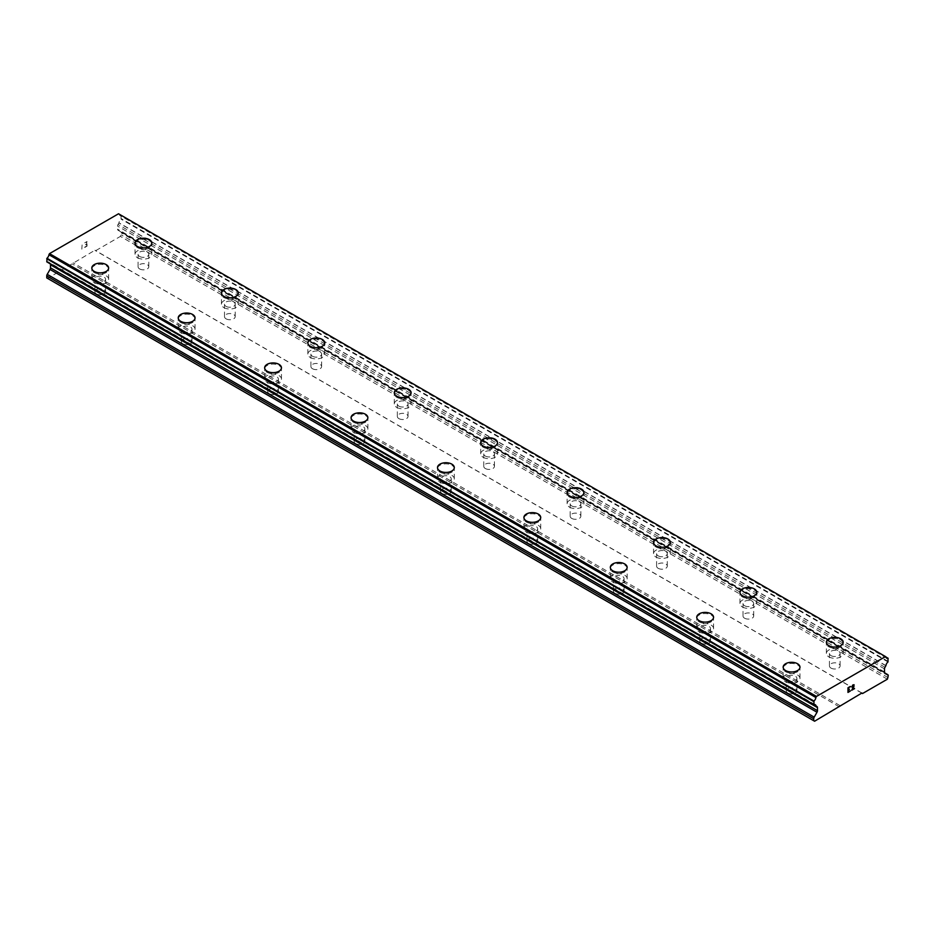 <?xml version="1.0" encoding="UTF-8"?>
<svg xmlns="http://www.w3.org/2000/svg" width="935" height="935" viewBox="0 0 935 935"><rect width="100%" height="100%" fill="white"/><g stroke="black" fill="none" stroke-linecap="round" stroke-linejoin="round"><path stroke-width="0.7" stroke-dasharray="4.67 3.51" d="M139.654 268.941A5.341 3.086 0 0 0 145.474 269.607A5.341 3.086 0 0 0 148.782 266.755A5.341 3.086 0 0 0 147.216 264.582A5.341 3.086 0 0 0 141.384 263.904A5.341 3.086 0 0 0 138.088 266.755A5.341 3.086 0 0 0 139.654 268.941M139.654 256.471A5.341 3.086 0 0 0 145.474 257.137A5.341 3.086 0 0 0 148.782 254.285A5.341 3.086 0 0 0 147.216 252.099A5.341 3.086 0 0 0 141.384 251.433A5.341 3.086 0 0 0 138.088 254.285A5.341 3.086 0 0 0 139.654 256.471M151.832 243.077L151.832 243.065A8.403 4.85 180 0 1 151.832 243.077A8.403 4.85 180 0 1 146.643 247.553A8.403 4.85 180 0 1 137.492 246.501A8.403 4.85 180 0 1 135.026 243.077A8.403 4.85 180 0 1 135.026 243.065L135.026 243.077M226.071 318.835A5.341 3.086 0 0 0 231.892 319.501A5.341 3.086 0 0 0 235.199 316.649A5.341 3.086 0 0 0 233.633 314.464A5.341 3.086 0 0 0 227.801 313.798A5.341 3.086 0 0 0 224.505 316.649A5.341 3.086 0 0 0 226.071 318.835M226.071 306.364A5.341 3.086 0 0 0 231.892 307.031A5.341 3.086 0 0 0 235.199 304.179A5.341 3.086 0 0 0 233.633 301.993A5.341 3.086 0 0 0 227.801 301.327A5.341 3.086 0 0 0 224.505 304.179A5.341 3.086 0 0 0 226.071 306.364M238.25 292.971L238.25 292.947A8.403 4.85 180 0 1 238.25 292.971A8.403 4.85 180 0 1 233.06 297.447A8.403 4.85 180 0 1 223.909 296.395A8.403 4.85 180 0 1 221.443 292.971A8.403 4.85 180 0 1 221.443 292.959L221.443 292.947M312.489 368.729A5.341 3.086 0 0 0 318.309 369.395A5.341 3.086 0 0 0 321.617 366.543A5.341 3.086 0 0 0 320.05 364.358A5.341 3.086 0 0 0 314.218 363.692A5.341 3.086 0 0 0 310.923 366.543A5.341 3.086 0 0 0 312.489 368.729M312.489 356.258A5.341 3.086 0 0 0 318.309 356.925A5.341 3.086 0 0 0 321.617 354.073A5.341 3.086 0 0 0 320.05 351.887A5.341 3.086 0 0 0 314.218 351.221A5.341 3.086 0 0 0 310.923 354.073A5.341 3.086 0 0 0 312.489 356.258M324.667 342.853L324.667 342.853A8.403 4.85 180 0 1 319.478 347.341A8.403 4.85 180 0 1 310.326 346.289A8.403 4.85 180 0 1 307.86 342.853L307.86 342.841M398.906 418.623A5.341 3.086 0 0 0 404.738 419.289A5.341 3.086 0 0 0 408.034 416.437A5.341 3.086 0 0 0 406.468 414.252A5.341 3.086 0 0 0 400.636 413.586A5.341 3.086 0 0 0 397.34 416.437A5.341 3.086 0 0 0 398.906 418.623M398.906 406.152A5.341 3.086 0 0 0 404.738 406.818A5.341 3.086 0 0 0 408.034 403.967A5.341 3.086 0 0 0 406.468 401.781A5.341 3.086 0 0 0 400.636 401.115A5.341 3.086 0 0 0 397.34 403.967A5.341 3.086 0 0 0 398.906 406.152M411.084 392.747L411.084 392.747A8.403 4.85 180 0 1 405.907 397.235A8.403 4.85 180 0 1 396.744 396.183A8.403 4.85 180 0 1 394.289 392.747L394.289 392.735M485.323 468.517A5.341 3.086 0 0 0 491.156 469.183A5.341 3.086 0 0 0 494.451 466.331A5.341 3.086 0 0 0 492.885 464.146A5.341 3.086 0 0 0 487.053 463.479A5.341 3.086 0 0 0 483.757 466.331A5.341 3.086 0 0 0 485.323 468.517M485.323 456.046A5.341 3.086 0 0 0 491.156 456.712A5.341 3.086 0 0 0 494.451 453.861A5.341 3.086 0 0 0 492.885 451.675A5.341 3.086 0 0 0 487.053 451.009A5.341 3.086 0 0 0 483.757 453.861A5.341 3.086 0 0 0 485.323 456.046M497.502 442.629L497.502 442.641A8.403 4.85 180 0 1 492.324 447.129A8.403 4.85 180 0 1 483.161 446.077A8.403 4.85 180 0 1 480.707 442.641L480.707 442.629M571.741 518.411A5.341 3.086 0 0 0 577.573 519.077A5.341 3.086 0 0 0 580.869 516.225A5.341 3.086 0 0 0 579.303 514.04A5.341 3.086 0 0 0 573.482 513.373A5.341 3.086 0 0 0 570.175 516.225A5.341 3.086 0 0 0 571.741 518.411M571.741 505.94A5.341 3.086 0 0 0 577.573 506.606A5.341 3.086 0 0 0 580.869 503.755A5.341 3.086 0 0 0 579.303 501.569A5.341 3.086 0 0 0 573.482 500.903A5.341 3.086 0 0 0 570.175 503.755A5.341 3.086 0 0 0 571.741 505.94M583.931 492.535L583.931 492.535A8.403 4.85 180 0 1 578.742 497.023A8.403 4.85 180 0 1 569.579 495.971A8.403 4.85 180 0 1 567.124 492.535L567.124 492.523M658.158 568.305A5.341 3.086 0 0 0 663.99 568.971A5.341 3.086 0 0 0 667.286 566.119A5.341 3.086 0 0 0 665.72 563.934A5.341 3.086 0 0 0 659.9 563.267A5.341 3.086 0 0 0 656.592 566.119A5.341 3.086 0 0 0 658.158 568.305M658.158 555.822A5.341 3.086 0 0 0 663.99 556.5A5.341 3.086 0 0 0 667.286 553.649A5.341 3.086 0 0 0 665.72 551.463A5.341 3.086 0 0 0 659.9 550.797A5.341 3.086 0 0 0 656.592 553.649A5.341 3.086 0 0 0 658.158 555.822M670.348 542.429L670.348 542.429A8.403 4.85 180 0 1 665.159 546.917A8.403 4.85 180 0 1 655.996 545.865A8.403 4.85 180 0 1 653.542 542.429L653.542 542.417M744.576 618.199A5.341 3.086 0 0 0 750.408 618.865A5.341 3.086 0 0 0 753.703 616.013A5.341 3.086 0 0 0 752.137 613.827A5.341 3.086 0 0 0 746.317 613.161A5.341 3.086 0 0 0 743.009 616.013A5.341 3.086 0 0 0 744.576 618.199M744.576 605.716A5.341 3.086 0 0 0 750.408 606.394A5.341 3.086 0 0 0 753.703 603.542A5.341 3.086 0 0 0 752.137 601.357A5.341 3.086 0 0 0 746.317 600.691A5.341 3.086 0 0 0 743.009 603.542A5.341 3.086 0 0 0 744.576 605.716M756.766 592.322L756.766 592.322A8.403 4.85 180 0 1 751.576 596.81A8.403 4.85 180 0 1 742.413 595.759A8.403 4.85 180 0 1 739.959 592.322L739.959 592.311M830.993 668.093A5.341 3.086 0 0 0 836.825 668.759A5.341 3.086 0 0 0 840.121 665.907A5.341 3.086 0 0 0 838.555 663.721A5.341 3.086 0 0 0 832.734 663.055A5.341 3.086 0 0 0 829.427 665.907A5.341 3.086 0 0 0 830.993 668.093M830.993 655.61A5.341 3.086 0 0 0 836.825 656.288A5.341 3.086 0 0 0 840.121 653.436A5.341 3.086 0 0 0 838.555 651.251A5.341 3.086 0 0 0 832.734 650.585A5.341 3.086 0 0 0 829.427 653.436A5.341 3.086 0 0 0 830.993 655.61M843.183 642.216L843.183 642.216A8.403 4.85 180 0 1 837.994 646.704A8.403 4.85 180 0 1 828.842 645.653A8.403 4.85 180 0 1 826.376 642.216L826.376 642.205M96.445 293.894A5.341 3.086 0 0 0 102.266 294.56A5.341 3.086 0 0 0 105.573 291.708A5.341 3.086 0 0 0 104.007 289.523A5.341 3.086 0 0 0 98.175 288.857A5.341 3.086 0 0 0 94.879 291.708A5.341 3.086 0 0 0 96.445 293.894M96.445 281.412A5.341 3.086 0 0 0 102.266 282.089A5.341 3.086 0 0 0 105.573 279.238A5.341 3.086 0 0 0 104.007 277.052A5.341 3.086 0 0 0 98.175 276.386A5.341 3.086 0 0 0 94.879 279.238A5.341 3.086 0 0 0 96.445 281.412M108.624 268.018L108.624 268.018A8.403 4.85 180 0 1 103.434 272.506A8.403 4.85 180 0 1 94.283 271.454A8.403 4.85 180 0 1 91.817 268.018L91.817 268.006M182.863 343.776A5.341 3.086 0 0 0 188.683 344.454A5.341 3.086 0 0 0 191.991 341.602A5.341 3.086 0 0 0 190.424 339.417A5.341 3.086 0 0 0 184.592 338.75A5.341 3.086 0 0 0 181.297 341.602A5.341 3.086 0 0 0 182.863 343.776M182.863 331.306A5.341 3.086 0 0 0 188.683 331.983A5.341 3.086 0 0 0 191.991 329.12A5.341 3.086 0 0 0 190.424 326.946A5.341 3.086 0 0 0 184.592 326.268A5.341 3.086 0 0 0 181.297 329.12A5.341 3.086 0 0 0 182.863 331.306M195.041 317.912L195.041 317.9A8.403 4.85 180 0 1 195.041 317.912A8.403 4.85 180 0 1 189.852 322.388A8.403 4.85 180 0 1 180.7 321.348A8.403 4.85 180 0 1 178.234 317.912A8.403 4.85 180 0 1 178.234 317.9L178.234 317.9M269.28 393.67A5.341 3.086 0 0 0 275.1 394.348A5.341 3.086 0 0 0 278.408 391.496A5.341 3.086 0 0 0 276.842 389.311A5.341 3.086 0 0 0 271.01 388.644A5.341 3.086 0 0 0 267.714 391.496A5.341 3.086 0 0 0 269.28 393.67M269.28 381.2A5.341 3.086 0 0 0 275.1 381.866A5.341 3.086 0 0 0 278.408 379.014A5.341 3.086 0 0 0 276.842 376.84A5.341 3.086 0 0 0 271.01 376.162A5.341 3.086 0 0 0 267.714 379.014A5.341 3.086 0 0 0 269.28 381.2M281.458 367.806L281.458 367.794A8.403 4.85 180 0 1 281.458 367.806A8.403 4.85 180 0 1 276.269 372.282A8.403 4.85 180 0 1 267.118 371.23A8.403 4.85 180 0 1 264.652 367.806A8.403 4.85 180 0 1 264.652 367.794L264.652 367.794M355.697 443.564A5.341 3.086 0 0 0 361.518 444.242A5.341 3.086 0 0 0 364.825 441.39A5.341 3.086 0 0 0 363.259 439.205A5.341 3.086 0 0 0 357.427 438.538A5.341 3.086 0 0 0 354.131 441.39A5.341 3.086 0 0 0 355.697 443.564M355.697 431.093A5.341 3.086 0 0 0 361.518 431.76A5.341 3.086 0 0 0 364.825 428.908A5.341 3.086 0 0 0 363.259 426.734A5.341 3.086 0 0 0 357.427 426.056A5.341 3.086 0 0 0 354.131 428.908A5.341 3.086 0 0 0 355.697 431.093M367.876 417.7L367.876 417.688A8.403 4.85 180 0 1 367.876 417.7A8.403 4.85 180 0 1 362.686 422.176A8.403 4.85 180 0 1 353.535 421.124A8.403 4.85 180 0 1 351.069 417.7A8.403 4.85 180 0 1 351.069 417.688L351.069 417.688M442.115 493.458A5.341 3.086 0 0 0 447.947 494.136A5.341 3.086 0 0 0 451.243 491.284A5.341 3.086 0 0 0 449.677 489.099A5.341 3.086 0 0 0 443.844 488.432A5.341 3.086 0 0 0 440.549 491.284A5.341 3.086 0 0 0 442.115 493.458M442.115 480.987A5.341 3.086 0 0 0 447.947 481.654A5.341 3.086 0 0 0 451.243 478.802A5.341 3.086 0 0 0 449.677 476.628A5.341 3.086 0 0 0 443.844 475.95A5.341 3.086 0 0 0 440.549 478.802A5.341 3.086 0 0 0 442.115 480.987M454.293 467.593L454.293 467.582A8.403 4.85 180 0 1 454.293 467.593A8.403 4.85 180 0 1 449.116 472.07A8.403 4.85 180 0 1 439.953 471.018A8.403 4.85 180 0 1 437.498 467.593A8.403 4.85 180 0 1 437.498 467.582L437.498 467.593M528.532 543.352A5.341 3.086 0 0 0 534.364 544.03A5.341 3.086 0 0 0 537.66 541.166A5.341 3.086 0 0 0 536.094 538.992A5.341 3.086 0 0 0 530.262 538.315A5.341 3.086 0 0 0 526.966 541.166A5.341 3.086 0 0 0 528.532 543.352M528.532 530.881A5.341 3.086 0 0 0 534.364 531.548A5.341 3.086 0 0 0 537.66 528.696A5.341 3.086 0 0 0 536.094 526.51A5.341 3.086 0 0 0 530.262 525.844A5.341 3.086 0 0 0 526.966 528.696A5.341 3.086 0 0 0 528.532 530.881M540.71 517.487L540.71 517.476A8.403 4.85 180 0 1 540.71 517.487A8.403 4.85 180 0 1 535.533 521.964A8.403 4.85 180 0 1 526.37 520.912A8.403 4.85 180 0 1 523.916 517.487A8.403 4.85 180 0 1 523.916 517.476L523.916 517.476M614.949 593.246A5.341 3.086 0 0 0 620.782 593.912A5.341 3.086 0 0 0 624.077 591.06A5.341 3.086 0 0 0 622.511 588.886A5.341 3.086 0 0 0 616.691 588.208A5.341 3.086 0 0 0 613.383 591.06A5.341 3.086 0 0 0 614.949 593.246M614.949 580.775A5.341 3.086 0 0 0 620.782 581.441A5.341 3.086 0 0 0 624.077 578.59A5.341 3.086 0 0 0 622.511 576.404A5.341 3.086 0 0 0 616.691 575.738A5.341 3.086 0 0 0 613.383 578.59A5.341 3.086 0 0 0 614.949 580.775M627.14 567.381L627.14 567.37A8.403 4.85 180 0 1 627.14 567.381A8.403 4.85 180 0 1 621.95 571.858A8.403 4.85 180 0 1 612.787 570.806A8.403 4.85 180 0 1 610.333 567.381A8.403 4.85 180 0 1 610.333 567.37L610.333 567.37M701.367 643.14A5.341 3.086 0 0 0 707.199 643.806A5.341 3.086 0 0 0 710.495 640.954A5.341 3.086 0 0 0 708.929 638.78A5.341 3.086 0 0 0 703.108 638.102A5.341 3.086 0 0 0 699.801 640.954A5.341 3.086 0 0 0 701.367 643.14M701.367 630.669A5.341 3.086 0 0 0 707.199 631.335A5.341 3.086 0 0 0 710.495 628.484A5.341 3.086 0 0 0 708.929 626.298A5.341 3.086 0 0 0 703.108 625.632A5.341 3.086 0 0 0 699.801 628.484A5.341 3.086 0 0 0 701.367 630.669M713.557 617.275L713.557 617.264A8.403 4.85 180 0 1 713.557 617.275A8.403 4.85 180 0 1 708.368 621.752A8.403 4.85 180 0 1 699.205 620.7A8.403 4.85 180 0 1 696.75 617.275A8.403 4.85 180 0 1 696.75 617.264L696.75 617.264M787.784 693.034A5.341 3.086 0 0 0 793.616 693.7A5.341 3.086 0 0 0 796.912 690.848A5.341 3.086 0 0 0 795.346 688.674A5.341 3.086 0 0 0 789.526 687.996A5.341 3.086 0 0 0 786.218 690.848A5.341 3.086 0 0 0 787.784 693.034M787.784 680.563A5.341 3.086 0 0 0 793.616 681.229A5.341 3.086 0 0 0 796.912 678.378A5.341 3.086 0 0 0 795.346 676.192A5.341 3.086 0 0 0 789.526 675.526A5.341 3.086 0 0 0 786.218 678.378A5.341 3.086 0 0 0 787.784 680.563M799.974 667.169L799.974 667.158A8.403 4.85 180 0 1 799.974 667.169A8.403 4.85 180 0 1 794.785 671.646A8.403 4.85 180 0 1 785.634 670.594A8.403 4.85 180 0 1 783.168 667.169A8.403 4.85 180 0 1 783.168 667.158L783.168 667.158M785.634 681.814A8.403 4.85 0 0 0 794.785 682.866A8.403 4.85 0 0 0 799.974 678.378A8.403 4.85 0 0 0 797.508 674.953A8.403 4.85 0 0 0 788.357 673.901A8.403 4.85 0 0 0 783.168 678.378A8.403 4.85 0 0 0 785.634 681.814M785.634 671.716A8.403 4.85 0 0 0 794.785 672.768A8.403 4.85 0 0 0 799.974 668.291A8.403 4.85 0 0 0 797.508 664.855A8.403 4.85 0 0 0 788.357 663.803A8.403 4.85 0 0 0 783.168 668.291A8.403 4.85 0 0 0 785.634 671.716M699.205 631.92A8.403 4.85 0 0 0 708.368 632.972A8.403 4.85 0 0 0 713.557 628.484A8.403 4.85 0 0 0 711.091 625.059A8.403 4.85 0 0 0 701.94 624.007A8.403 4.85 0 0 0 696.75 628.484A8.403 4.85 0 0 0 699.205 631.92M699.205 621.822A8.403 4.85 0 0 0 708.368 622.874A8.403 4.85 0 0 0 713.557 618.397A8.403 4.85 0 0 0 711.091 614.961A8.403 4.85 0 0 0 701.94 613.909A8.403 4.85 0 0 0 696.75 618.397A8.403 4.85 0 0 0 699.205 621.822M612.787 582.026A8.403 4.85 0 0 0 621.95 583.078A8.403 4.85 0 0 0 627.14 578.59A8.403 4.85 0 0 0 624.673 575.165A8.403 4.85 0 0 0 615.522 574.113A8.403 4.85 0 0 0 610.333 578.59A8.403 4.85 0 0 0 612.787 582.026M612.787 571.928A8.403 4.85 0 0 0 621.95 572.98A8.403 4.85 0 0 0 627.14 568.503A8.403 4.85 0 0 0 624.673 565.067A8.403 4.85 0 0 0 615.522 564.015A8.403 4.85 0 0 0 610.333 568.503A8.403 4.85 0 0 0 612.787 571.928M526.37 532.132A8.403 4.85 0 0 0 535.533 533.184A8.403 4.85 0 0 0 540.71 528.696A8.403 4.85 0 0 0 538.256 525.271A8.403 4.85 0 0 0 529.093 524.219A8.403 4.85 0 0 0 523.916 528.696A8.403 4.85 0 0 0 526.37 532.132M526.37 522.034A8.403 4.85 0 0 0 535.533 523.086A8.403 4.85 0 0 0 540.71 518.609A8.403 4.85 0 0 0 538.256 515.173A8.403 4.85 0 0 0 529.093 514.121A8.403 4.85 0 0 0 523.916 518.609A8.403 4.85 0 0 0 526.37 522.034M439.953 482.238A8.403 4.85 0 0 0 449.116 483.29A8.403 4.85 0 0 0 454.293 478.802A8.403 4.85 0 0 0 451.839 475.377A8.403 4.85 0 0 0 442.676 474.325A8.403 4.85 0 0 0 437.498 478.802A8.403 4.85 0 0 0 439.953 482.238M439.953 472.14A8.403 4.85 0 0 0 449.116 473.192A8.403 4.85 0 0 0 454.293 468.716A8.403 4.85 0 0 0 451.839 465.279A8.403 4.85 0 0 0 442.676 464.227A8.403 4.85 0 0 0 437.498 468.716A8.403 4.85 0 0 0 439.953 472.14M353.535 432.344A8.403 4.85 0 0 0 362.686 433.396A8.403 4.85 0 0 0 367.876 428.908A8.403 4.85 0 0 0 365.421 425.483A8.403 4.85 0 0 0 356.258 424.432A8.403 4.85 0 0 0 351.069 428.908A8.403 4.85 0 0 0 353.535 432.344M353.535 422.246A8.403 4.85 0 0 0 362.686 423.298A8.403 4.85 0 0 0 367.876 418.822A8.403 4.85 0 0 0 365.421 415.385A8.403 4.85 0 0 0 356.258 414.334A8.403 4.85 0 0 0 351.069 418.822A8.403 4.85 0 0 0 353.535 422.246M267.118 382.45A8.403 4.85 0 0 0 276.269 383.502A8.403 4.85 0 0 0 281.458 379.014A8.403 4.85 0 0 0 279.004 375.589A8.403 4.85 0 0 0 269.841 374.538A8.403 4.85 0 0 0 264.652 379.014A8.403 4.85 0 0 0 267.118 382.45M267.118 372.364A8.403 4.85 0 0 0 276.269 373.404A8.403 4.85 0 0 0 281.458 368.928A8.403 4.85 0 0 0 279.004 365.503A8.403 4.85 0 0 0 269.841 364.451A8.403 4.85 0 0 0 264.652 368.928A8.403 4.85 0 0 0 267.118 372.364M180.7 332.556A8.403 4.85 0 0 0 189.852 333.608A8.403 4.85 0 0 0 195.041 329.12A8.403 4.85 0 0 0 192.587 325.696A8.403 4.85 0 0 0 183.424 324.644A8.403 4.85 0 0 0 178.234 329.12A8.403 4.85 0 0 0 180.7 332.556M180.7 322.47A8.403 4.85 0 0 0 189.852 323.522A8.403 4.85 0 0 0 195.041 319.034A8.403 4.85 0 0 0 192.587 315.609A8.403 4.85 0 0 0 183.424 314.557A8.403 4.85 0 0 0 178.234 319.034A8.403 4.85 0 0 0 180.7 322.47M94.283 282.662A8.403 4.85 0 0 0 103.434 283.714A8.403 4.85 0 0 0 108.624 279.238A8.403 4.85 0 0 0 106.158 275.802A8.403 4.85 0 0 0 97.006 274.75A8.403 4.85 0 0 0 91.817 279.238A8.403 4.85 0 0 0 94.283 282.662M94.283 272.576A8.403 4.85 0 0 0 103.434 273.628A8.403 4.85 0 0 0 108.624 269.14A8.403 4.85 0 0 0 106.158 265.715A8.403 4.85 0 0 0 97.006 264.663A8.403 4.85 0 0 0 91.817 269.14A8.403 4.85 0 0 0 94.283 272.576M828.842 656.861A8.403 4.85 0 0 0 837.994 657.913A8.403 4.85 0 0 0 843.183 653.436A8.403 4.85 0 0 0 840.717 650A8.403 4.85 0 0 0 831.566 648.948A8.403 4.85 0 0 0 826.376 653.436A8.403 4.85 0 0 0 828.842 656.861M828.842 646.775A8.403 4.85 0 0 0 837.994 647.826A8.403 4.85 0 0 0 843.183 643.338A8.403 4.85 0 0 0 840.717 639.914A8.403 4.85 0 0 0 831.566 638.862A8.403 4.85 0 0 0 826.376 643.338A8.403 4.85 0 0 0 828.842 646.775M742.413 606.967A8.403 4.85 0 0 0 751.576 608.019A8.403 4.85 0 0 0 756.766 603.542A8.403 4.85 0 0 0 754.3 600.106A8.403 4.85 0 0 0 745.148 599.054A8.403 4.85 0 0 0 739.959 603.542A8.403 4.85 0 0 0 742.413 606.967M742.413 596.881A8.403 4.85 0 0 0 751.576 597.933A8.403 4.85 0 0 0 756.766 593.444A8.403 4.85 0 0 0 754.3 590.02A8.403 4.85 0 0 0 745.148 588.968A8.403 4.85 0 0 0 739.959 593.444A8.403 4.85 0 0 0 742.413 596.881M655.996 557.073A8.403 4.85 0 0 0 665.159 558.125A8.403 4.85 0 0 0 670.348 553.649A8.403 4.85 0 0 0 667.882 550.212A8.403 4.85 0 0 0 658.731 549.161A8.403 4.85 0 0 0 653.542 553.649A8.403 4.85 0 0 0 655.996 557.073M655.996 546.987A8.403 4.85 0 0 0 665.159 548.039A8.403 4.85 0 0 0 670.348 543.551A8.403 4.85 0 0 0 667.882 540.126A8.403 4.85 0 0 0 658.731 539.074A8.403 4.85 0 0 0 653.542 543.551A8.403 4.85 0 0 0 655.996 546.987M569.579 507.179A8.403 4.85 0 0 0 578.742 508.231A8.403 4.85 0 0 0 583.931 503.755A8.403 4.85 0 0 0 581.465 500.318A8.403 4.85 0 0 0 572.313 499.267A8.403 4.85 0 0 0 567.124 503.755A8.403 4.85 0 0 0 569.579 507.179M569.579 497.093A8.403 4.85 0 0 0 578.742 498.145A8.403 4.85 0 0 0 583.931 493.657A8.403 4.85 0 0 0 581.465 490.232A8.403 4.85 0 0 0 572.313 489.18A8.403 4.85 0 0 0 567.124 493.657A8.403 4.85 0 0 0 569.579 497.093M483.161 457.285A8.403 4.85 0 0 0 492.324 458.337A8.403 4.85 0 0 0 497.502 453.861A8.403 4.85 0 0 0 495.047 450.425A8.403 4.85 0 0 0 485.884 449.373A8.403 4.85 0 0 0 480.707 453.861A8.403 4.85 0 0 0 483.161 457.285M483.161 447.199A8.403 4.85 0 0 0 492.324 448.251A8.403 4.85 0 0 0 497.502 443.763A8.403 4.85 0 0 0 495.047 440.338A8.403 4.85 0 0 0 485.884 439.286A8.403 4.85 0 0 0 480.707 443.763A8.403 4.85 0 0 0 483.161 447.199M396.744 407.391A8.403 4.85 0 0 0 405.907 408.443A8.403 4.85 0 0 0 411.084 403.967A8.403 4.85 0 0 0 408.63 400.531A8.403 4.85 0 0 0 399.467 399.479A8.403 4.85 0 0 0 394.289 403.967A8.403 4.85 0 0 0 396.744 407.391M396.744 397.305A8.403 4.85 0 0 0 405.907 398.357A8.403 4.85 0 0 0 411.084 393.869A8.403 4.85 0 0 0 408.63 390.444A8.403 4.85 0 0 0 399.467 389.392A8.403 4.85 0 0 0 394.289 393.869A8.403 4.85 0 0 0 396.744 397.305M310.326 357.497A8.403 4.85 0 0 0 319.478 358.549A8.403 4.85 0 0 0 324.667 354.073A8.403 4.85 0 0 0 322.213 350.637A8.403 4.85 0 0 0 313.05 349.585A8.403 4.85 0 0 0 307.86 354.073A8.403 4.85 0 0 0 310.326 357.497M310.326 347.411A8.403 4.85 0 0 0 319.478 348.463A8.403 4.85 0 0 0 324.667 343.986A8.403 4.85 0 0 0 322.213 340.55A8.403 4.85 0 0 0 313.05 339.499A8.403 4.85 0 0 0 307.86 343.986A8.403 4.85 0 0 0 310.326 347.411M223.909 307.603A8.403 4.85 0 0 0 233.06 308.655A8.403 4.85 0 0 0 238.25 304.179A8.403 4.85 0 0 0 235.795 300.754A8.403 4.85 0 0 0 226.632 299.703A8.403 4.85 0 0 0 221.443 304.179A8.403 4.85 0 0 0 223.909 307.603M223.909 297.517A8.403 4.85 0 0 0 233.06 298.569A8.403 4.85 0 0 0 238.25 294.093A8.403 4.85 0 0 0 235.795 290.656A8.403 4.85 0 0 0 226.632 289.605A8.403 4.85 0 0 0 221.443 294.093A8.403 4.85 0 0 0 223.909 297.517M137.492 257.721A8.403 4.85 0 0 0 146.643 258.773A8.403 4.85 0 0 0 151.832 254.285A8.403 4.85 0 0 0 149.366 250.86A8.403 4.85 0 0 0 140.215 249.809A8.403 4.85 0 0 0 135.026 254.285A8.403 4.85 0 0 0 137.492 257.721M137.492 247.623A8.403 4.85 0 0 0 146.643 248.675A8.403 4.85 0 0 0 151.832 244.199A8.403 4.85 0 0 0 149.366 240.762A8.403 4.85 0 0 0 140.215 239.711A8.403 4.85 0 0 0 135.026 244.199A8.403 4.85 0 0 0 137.492 247.623M849.366 689.142L848.232 689.785M850.301 690.778L848.232 691.958M850.301 686.442L847.963 687.774L847.975 692.414M851.914 686.687L852.697 685.051M854.052 684.712L852.685 685.051M854.426 688.382L852.229 689.644M853.982 685.238L851.68 690.275M86.756 241.966L86.756 243.825L86.768 241.966L84.699 243.158L86.756 241.966M86.756 243.825L85.646 244.479L86.768 243.825M85.634 244.783L86.756 244.128L85.646 244.783M86.756 244.128L86.756 245.987L86.768 244.14M86.756 245.987L84.699 247.179L86.768 245.998M84.699 247.494L87.025 246.15L87.025 241.499L84.699 242.843L87.037 241.499L87.037 246.15L84.699 247.494M81.836 249.154L82.105 244.947L81.836 249.154M46.75 277.917L47.615 278.42L94.938 250.229L95.58 250.732L120.416 236.391L121.281 232.92A2.291 1.321 120 0 0 120.814 231.857L118.009 230.209A2.291 1.321 -60 0 1 117.541 229.145L117.541 226.083A2.291 1.321 -60 0 1 118.032 224.482L118.967 222.799A3.6 2.08 -60 0 1 121.036 219.141L121.047 215.494A3.6 2.08 -60 0 1 119.82 215.424A3.6 2.08 -60 0 1 119.107 214.208L118.535 213.776M49.111 263.273L50.011 263.764A2.291 1.321 -60 0 1 50.022 263.764A2.291 1.321 -60 0 1 50.186 263.892M46.995 261.894A3.6 2.08 -60 0 1 48.351 261.929A3.6 2.08 -60 0 1 49.064 263.156L49.064 263.179M861.906 693.022L94.938 250.229M840.062 705.644L73.094 262.84M861.789 693.092L95.58 250.732M887.385 679.184L120.416 236.391M888.25 677.688L121.281 234.895M884.498 668.887L117.541 226.083M885.889 665.778L118.92 222.974M886.064 657.013L119.107 214.208M814.584 721.224L47.615 278.42M839.42 706.883L72.462 264.079M888.25 675.713L121.281 232.92M887.783 674.661L120.814 231.857M884.966 673.013L118.009 230.209M884.498 671.949L117.541 229.145M884.989 667.286L118.032 224.482M885.936 665.603L118.967 222.799M888.005 661.945L121.036 219.141M888.25 661.454L121.281 218.661M888.25 658.509L121.281 215.704M886.099 657.2L121.047 215.494M885.983 656.873L119.014 214.068M813.859 704.71L49.064 263.156M816.968 706.556L50.011 263.764L816.991 706.568M148.782 266.755L148.782 254.285M235.199 316.649L235.199 304.179M321.617 366.543L321.617 354.073M408.034 416.437L408.034 403.967M494.451 466.331L494.451 453.861M580.869 516.225L580.869 503.755M667.286 566.119L667.286 553.649M753.703 616.013L753.703 603.542M840.121 665.907L840.121 653.436M105.573 291.708L105.573 279.238M191.991 341.602L191.991 329.12M278.408 391.496L278.408 379.014M364.825 441.39L364.825 428.908M451.243 491.284L451.243 478.802M537.66 541.166L537.66 528.696M624.077 591.06L624.077 578.59M710.495 640.954L710.495 628.484M796.912 690.848L796.912 678.378M799.974 678.378L799.974 668.291M713.557 628.484L713.557 618.397M627.14 578.59L627.14 568.503M540.71 528.696L540.71 518.609M454.293 478.802L454.293 468.716M367.876 428.908L367.876 418.822M281.458 379.014L281.458 368.928M195.041 329.12L195.041 319.034M108.624 279.238L108.624 269.14M843.183 653.436L843.183 643.338M756.766 603.542L756.766 593.444M670.348 553.649L670.348 543.551M583.931 503.755L583.931 493.657M497.502 453.861L497.502 443.763M411.084 403.967L411.084 393.869M324.667 354.073L324.667 343.986M238.25 304.179L238.25 294.093M151.832 254.285L151.832 244.199M135.026 254.285L135.026 244.199M221.443 304.179L221.443 294.093M307.86 354.073L307.86 343.986M394.289 403.967L394.289 393.869M480.707 453.861L480.707 443.763M567.124 503.755L567.124 493.657M653.542 553.649L653.542 543.551M739.959 603.542L739.959 593.444M826.376 653.436L826.376 643.338M91.817 279.238L91.817 269.14M178.234 329.12L178.234 319.034M264.652 379.014L264.652 368.928M351.069 428.908L351.069 418.822M437.498 478.802L437.498 468.716M523.916 528.696L523.916 518.609M610.333 578.59L610.333 568.503M696.75 628.484L696.75 618.397M783.168 678.378L783.168 668.291M786.218 690.848L786.218 678.378M699.801 640.954L699.801 628.484M613.383 591.06L613.383 578.59M526.966 541.166L526.966 528.696M440.549 491.284L440.549 478.802M354.131 441.39L354.131 428.908M267.714 391.496L267.714 379.014M181.297 341.602L181.297 329.12M94.879 291.708L94.879 279.238M829.427 665.907L829.427 653.436M743.009 616.013L743.009 603.542M656.592 566.119L656.592 553.649M570.175 516.225L570.175 503.755M483.757 466.331L483.757 453.861M397.34 416.437L397.34 403.967M310.923 366.543L310.923 354.073M224.505 316.649L224.505 304.179M138.088 266.755L138.088 254.285M886.088 657.106L121.199 215.506M886.777 658.228L119.82 215.424M815.308 704.733L48.351 261.929"/><path stroke-width="1.4" d="M135.026 243.065A8.403 4.85 180 0 1 140.215 238.577A8.403 4.85 180 0 1 149.366 239.629A8.403 4.85 180 0 1 151.832 243.065A8.403 4.85 180 0 1 146.643 247.541A8.403 4.85 180 0 1 137.492 246.489A8.403 4.85 180 0 1 135.026 243.065A8.403 4.85 180 0 1 140.215 238.589A8.403 4.85 180 0 1 149.366 239.64A8.403 4.85 180 0 1 151.832 243.065M235.795 289.534A8.403 4.85 180 0 1 238.25 292.959A8.403 4.85 180 0 1 233.06 297.435A8.403 4.85 180 0 1 223.909 296.383A8.403 4.85 180 0 1 221.443 292.947A8.403 4.85 180 0 1 226.644 288.483A8.403 4.85 180 0 1 235.795 289.534M221.443 292.947A8.403 4.85 180 0 1 226.632 288.471A8.403 4.85 180 0 1 235.795 289.523A8.403 4.85 180 0 1 238.25 292.947M307.86 342.841A8.403 4.85 180 0 1 313.05 338.365A8.403 4.85 180 0 1 322.213 339.417A8.403 4.85 180 0 1 324.667 342.853A8.403 4.85 180 0 1 319.478 347.329A8.403 4.85 180 0 1 310.326 346.277A8.403 4.85 180 0 1 307.86 342.841A8.403 4.85 180 0 1 313.061 338.376A8.403 4.85 180 0 1 322.213 339.428A8.403 4.85 180 0 1 324.667 342.841M394.289 392.735A8.403 4.85 180 0 1 399.467 388.259A8.403 4.85 180 0 1 408.63 389.311A8.403 4.85 180 0 1 411.084 392.747A8.403 4.85 180 0 1 405.907 397.223A8.403 4.85 180 0 1 396.744 396.171A8.403 4.85 180 0 1 394.289 392.735A8.403 4.85 180 0 1 399.479 388.27A8.403 4.85 180 0 1 408.63 389.322A8.403 4.85 180 0 1 411.084 392.735M480.707 442.641A8.403 4.85 180 0 1 485.896 438.164A8.403 4.85 180 0 1 495.047 439.216A8.403 4.85 180 0 1 497.502 442.641M495.047 439.205A8.403 4.85 180 0 1 497.502 442.629A8.403 4.85 180 0 1 492.324 447.117A8.403 4.85 180 0 1 483.161 446.065A8.403 4.85 180 0 1 480.707 442.629A8.403 4.85 180 0 1 485.884 438.153A8.403 4.85 180 0 1 495.047 439.205M567.124 492.523A8.403 4.85 180 0 1 572.313 488.047A8.403 4.85 180 0 1 581.465 489.099A8.403 4.85 180 0 1 583.931 492.535A8.403 4.85 180 0 1 578.742 497.011A8.403 4.85 180 0 1 569.579 495.959A8.403 4.85 180 0 1 567.124 492.523A8.403 4.85 180 0 1 572.313 488.058A8.403 4.85 180 0 1 581.465 489.11A8.403 4.85 180 0 1 583.931 492.523M667.882 539.004A8.403 4.85 180 0 1 670.348 542.429A8.403 4.85 180 0 1 665.159 546.905A8.403 4.85 180 0 1 655.996 545.853A8.403 4.85 180 0 1 653.542 542.417A8.403 4.85 180 0 1 658.731 537.952A8.403 4.85 180 0 1 667.882 539.004M653.542 542.417A8.403 4.85 180 0 1 658.731 537.941A8.403 4.85 180 0 1 667.882 538.992A8.403 4.85 180 0 1 670.348 542.417M739.959 592.311A8.403 4.85 180 0 1 745.148 587.834A8.403 4.85 180 0 1 754.3 588.886A8.403 4.85 180 0 1 756.766 592.322A8.403 4.85 180 0 1 751.576 596.799A8.403 4.85 180 0 1 742.413 595.747A8.403 4.85 180 0 1 739.959 592.311A8.403 4.85 180 0 1 745.148 587.846A8.403 4.85 180 0 1 754.3 588.898A8.403 4.85 180 0 1 756.766 592.311M826.376 642.205A8.403 4.85 180 0 1 831.566 637.728A8.403 4.85 180 0 1 840.717 638.78A8.403 4.85 180 0 1 843.183 642.216A8.403 4.85 180 0 1 837.994 646.693A8.403 4.85 180 0 1 828.842 645.641A8.403 4.85 180 0 1 826.376 642.205A8.403 4.85 180 0 1 831.566 637.74A8.403 4.85 180 0 1 840.717 638.792A8.403 4.85 180 0 1 843.183 642.205M91.817 268.006A8.403 4.85 180 0 1 97.006 263.53A8.403 4.85 180 0 1 106.158 264.582A8.403 4.85 180 0 1 108.624 268.018A8.403 4.85 180 0 1 103.434 272.482A8.403 4.85 180 0 1 94.283 271.442A8.403 4.85 180 0 1 91.817 268.006A8.403 4.85 180 0 1 97.006 263.541A8.403 4.85 180 0 1 106.158 264.593A8.403 4.85 180 0 1 108.624 268.006M192.587 314.487A8.403 4.85 180 0 1 195.041 317.9A8.403 4.85 180 0 1 189.852 322.376A8.403 4.85 180 0 1 180.7 321.324A8.403 4.85 180 0 1 178.234 317.9A8.403 4.85 180 0 1 183.435 313.424A8.403 4.85 180 0 1 192.587 314.487M178.234 317.9A8.403 4.85 180 0 1 183.424 313.412A8.403 4.85 180 0 1 192.587 314.464A8.403 4.85 180 0 1 195.041 317.9M264.652 367.794A8.403 4.85 180 0 1 269.841 363.306A8.403 4.85 180 0 1 279.004 364.358A8.403 4.85 180 0 1 281.458 367.794A8.403 4.85 180 0 1 276.269 372.27A8.403 4.85 180 0 1 267.118 371.218A8.403 4.85 180 0 1 264.652 367.794A8.403 4.85 180 0 1 269.853 363.318A8.403 4.85 180 0 1 279.004 364.369A8.403 4.85 180 0 1 281.458 367.794M351.069 417.688A8.403 4.85 180 0 1 356.258 413.2A8.403 4.85 180 0 1 365.421 414.252A8.403 4.85 180 0 1 367.876 417.688A8.403 4.85 180 0 1 362.686 422.164A8.403 4.85 180 0 1 353.535 421.112A8.403 4.85 180 0 1 351.069 417.688A8.403 4.85 180 0 1 356.27 413.212A8.403 4.85 180 0 1 365.421 414.263A8.403 4.85 180 0 1 367.876 417.688M437.498 467.582A8.403 4.85 180 0 1 442.676 463.094A8.403 4.85 180 0 1 451.839 464.146A8.403 4.85 180 0 1 454.293 467.582A8.403 4.85 180 0 1 449.116 472.058A8.403 4.85 180 0 1 439.953 471.006A8.403 4.85 180 0 1 437.498 467.582A8.403 4.85 180 0 1 442.687 463.106A8.403 4.85 180 0 1 451.839 464.157A8.403 4.85 180 0 1 454.293 467.582M538.256 514.051A8.403 4.85 180 0 1 540.71 517.476A8.403 4.85 180 0 1 535.533 521.952A8.403 4.85 180 0 1 526.37 520.9A8.403 4.85 180 0 1 523.916 517.476A8.403 4.85 180 0 1 529.105 512.999A8.403 4.85 180 0 1 538.256 514.051M523.916 517.476A8.403 4.85 180 0 1 529.093 512.988A8.403 4.85 180 0 1 538.256 514.04A8.403 4.85 180 0 1 540.71 517.476M610.333 567.37A8.403 4.85 180 0 1 615.522 562.882A8.403 4.85 180 0 1 624.673 563.934A8.403 4.85 180 0 1 627.14 567.37A8.403 4.85 180 0 1 621.95 571.846A8.403 4.85 180 0 1 612.787 570.794A8.403 4.85 180 0 1 610.333 567.37A8.403 4.85 180 0 1 615.522 562.893A8.403 4.85 180 0 1 624.673 563.945A8.403 4.85 180 0 1 627.14 567.37M696.75 617.264A8.403 4.85 180 0 1 701.94 612.776A8.403 4.85 180 0 1 711.091 613.827A8.403 4.85 180 0 1 713.557 617.264A8.403 4.85 180 0 1 708.368 621.74A8.403 4.85 180 0 1 699.205 620.688A8.403 4.85 180 0 1 696.75 617.264A8.403 4.85 180 0 1 701.94 612.787A8.403 4.85 180 0 1 711.091 613.839A8.403 4.85 180 0 1 713.557 617.264M783.168 667.158A8.403 4.85 180 0 1 788.357 662.67A8.403 4.85 180 0 1 797.508 663.721A8.403 4.85 180 0 1 799.974 667.158A8.403 4.85 180 0 1 794.785 671.634A8.403 4.85 180 0 1 785.634 670.582A8.403 4.85 180 0 1 783.168 667.158A8.403 4.85 180 0 1 788.357 662.681A8.403 4.85 180 0 1 797.508 663.733A8.403 4.85 180 0 1 799.974 667.158M848.244 687.938L848.244 689.796L848.232 687.926L850.301 686.734L848.244 687.938M848.244 689.796L849.354 689.142M849.366 689.457L848.244 690.1L849.354 689.446M848.244 690.1L848.244 691.958L848.232 690.1M848.244 691.958L850.301 690.778M847.975 692.414L850.301 691.07L847.975 692.426L847.975 687.786L850.301 686.442M851.914 686.676L852.697 685.051L854.052 684.712M854.064 686.068L853.491 687.272L854.052 686.068M853.491 687.272L852.241 689.656L853.48 687.272M852.241 689.656L854.426 688.382M851.68 690.275L854.426 688.686L851.668 690.287L853.982 685.647L853.445 684.934L852.182 686.524L852.358 685.752L853.807 684.934M816.991 712.248A2.291 1.321 -60 0 0 817.459 710.658L817.459 707.596A2.291 1.321 -60 0 0 816.991 706.568A2.291 1.321 -60 0 0 816.968 706.556L816.033 705.96A3.6 2.08 -60 0 0 815.308 704.733A3.6 2.08 -60 0 0 813.964 704.698L813.953 701.063A3.6 2.08 -60 0 0 815.893 697.522L816.465 696.435L885.503 656.58L886.064 657.013A3.6 2.08 -60 0 0 886.777 658.228A3.6 2.08 -60 0 0 888.016 658.298L888.005 661.945A3.6 2.08 -60 0 0 885.936 665.603L884.989 667.286A2.291 1.321 -60 0 0 884.498 668.887L884.498 671.949A2.291 1.321 -60 0 0 884.966 673.013L887.783 674.661A2.291 1.321 -60 0 1 888.25 675.713L887.385 679.184L862.538 693.536L861.906 693.022L814.584 721.224L813.719 720.721L813.719 718.746A2.291 1.321 -60 0 1 814.186 717.157L816.991 712.248L50.034 269.455L47.217 274.352A2.291 1.321 120 0 0 46.75 275.942L46.75 277.917L813.719 720.721M50.186 263.892A2.291 1.321 -60 0 1 50.502 264.792L50.502 267.854A2.291 1.321 -60 0 1 50.034 269.455M49.064 263.179L816.08 706.077M885.503 656.58L118.535 213.776L49.497 253.63L48.936 254.729A3.6 2.08 -60 0 1 46.984 258.259L46.843 261.882L813.719 704.558M862.538 693.536L861.789 693.092M816.465 696.435L49.497 253.63M815.893 697.522L48.936 254.729M817.459 707.596L50.502 264.792M888.016 658.298L886.099 657.2M815.986 697.288L49.017 254.484M813.953 701.063L46.984 258.259M813.719 701.542L46.75 258.738M813.719 704.487L46.75 261.695M816.033 705.96L813.859 704.71M817.459 710.658L50.502 267.854M814.186 717.157L47.217 274.352M813.719 718.746L46.75 275.942M888.156 658.31L886.088 657.106M813.801 704.686L46.843 261.882"/></g></svg>
